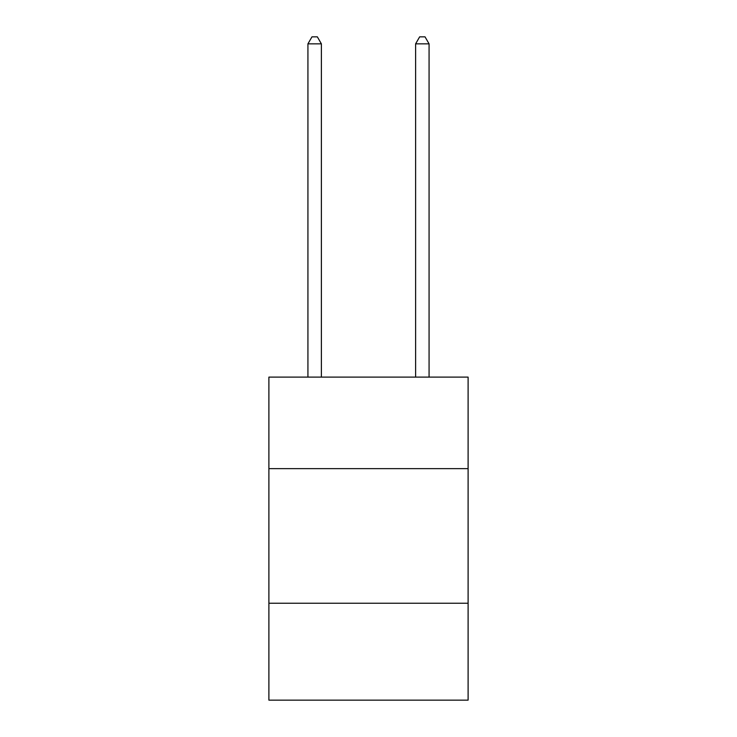 <?xml version="1.0" encoding="UTF-8"?>
<svg xmlns="http://www.w3.org/2000/svg" width="737" height="737" viewBox="0 0 737 737"><rect width="100%" height="100%" fill="white"/><g stroke="black" fill="none" stroke-linecap="round" stroke-linejoin="round"><path stroke-width="1.11" d="M468.106 468.64L468.106 377.114L268.894 377.114L268.894 468.64L468.106 468.64L468.106 700.15L268.894 700.15L268.894 468.64M468.106 603.244L268.894 603.244M321.387 377.114L321.387 43.852L307.928 43.852L307.928 377.114M307.928 43.852L311.972 36.85L317.352 36.85L321.387 43.852M429.072 377.114L429.072 43.852L415.613 43.852L415.613 377.114M415.613 43.852L419.648 36.85L425.028 36.85L429.072 43.852"/></g></svg>
